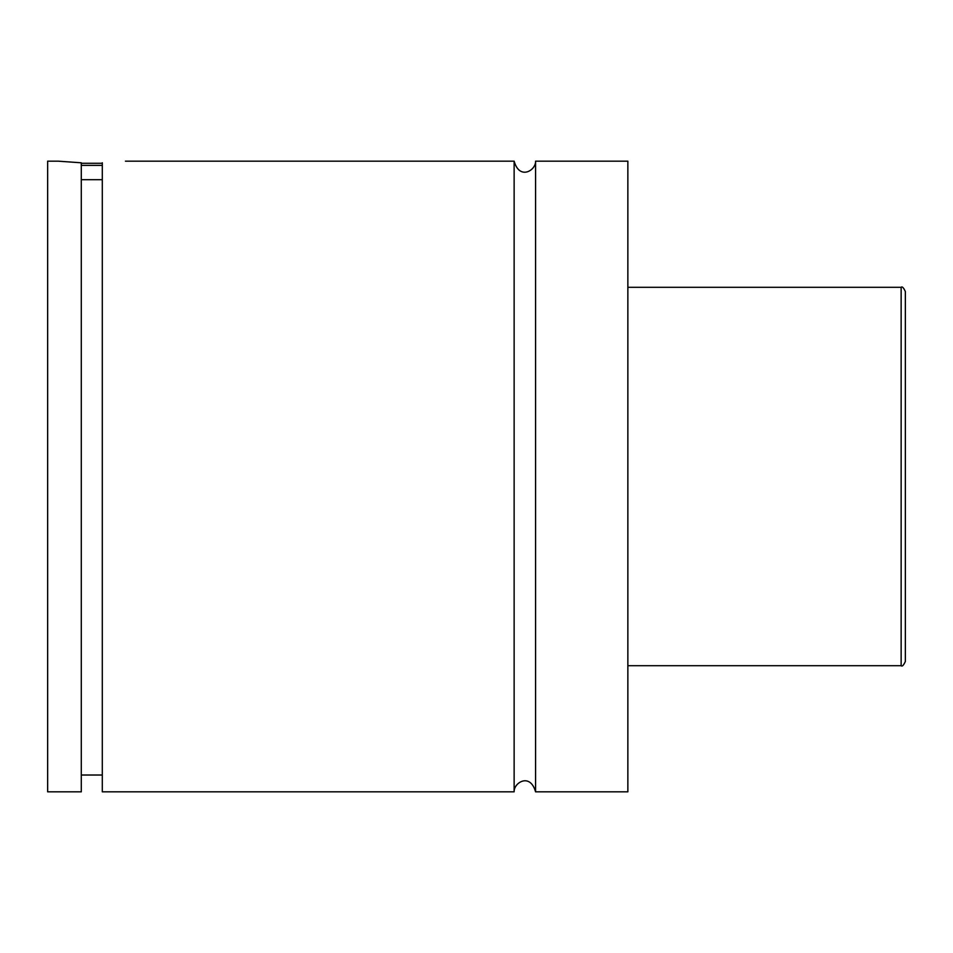 <?xml version="1.0" encoding="UTF-8"?>
<svg xmlns="http://www.w3.org/2000/svg" width="953" height="953" viewBox="0 0 953 953"><rect width="100%" height="100%" fill="white"/><g stroke="black" fill="none" stroke-linecap="round" stroke-linejoin="round"><path stroke-width="1.43" d="M514.132 161.164L514.132 791.836C513.643 782.758 530.142 772.323 535.574 791.836L535.574 161.164C536.062 170.242 519.564 180.665 514.132 161.164L125.427 161.164M102.305 165.369L81.291 165.369M81.291 163.273L102.305 163.273M81.291 179.7L102.305 179.7M58.157 161.164L81.291 162.796L81.291 791.836L47.65 791.836L47.65 161.164L58.157 161.164M102.305 162.796C132.538 160.843 132.538 160.843 102.305 162.796L102.305 791.836L514.132 791.836M905.35 476.5L905.35 661.489C903.539 665.385 902.134 666.79 901.145 665.694L901.145 287.306C902.134 286.21 903.539 287.615 905.35 291.511L905.35 476.5M905.35 459.572L905.35 291.511M535.574 791.836L627.86 791.836L627.86 161.164L535.574 161.164M901.145 287.306L627.86 287.306M901.145 665.694L627.86 665.694M102.305 775.015L81.291 775.015"/></g></svg>
